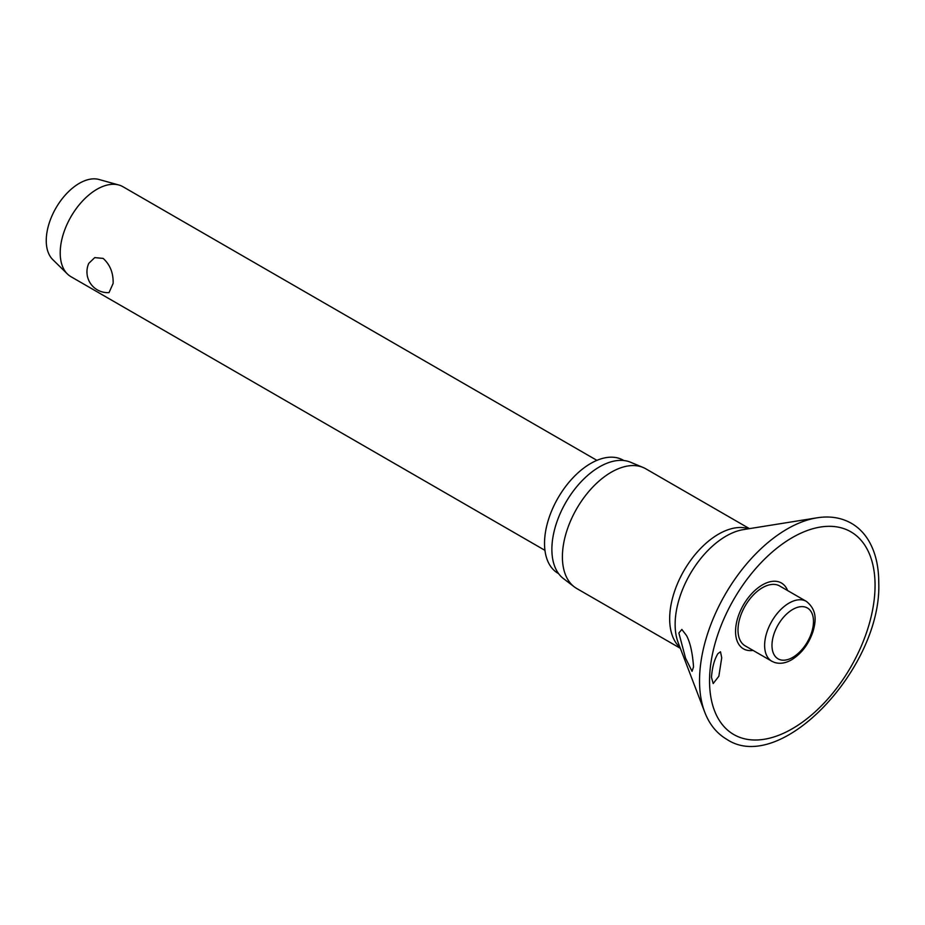<?xml version="1.0" encoding="UTF-8"?>
<svg xmlns="http://www.w3.org/2000/svg" width="925" height="925" viewBox="0 0 925 925"><rect width="100%" height="100%" fill="white"/><g stroke="black" fill="none" stroke-linecap="round" stroke-linejoin="round"><path stroke-width="1.39" d="M721.731 657.744L718.852 676.233L713.187 683.54L711.464 677.273C712.25 667.237 714.401 659.363 717.916 653.64L720.494 651.767L721.731 657.744M787.614 590.566A38.006 21.946 120 0 0 757.668 588.127A38.006 21.946 120 0 0 735.56 631.44A38.006 21.946 120 0 0 753.066 650.414M693.53 666.913L692.05 671.33L685.552 658.172L678.869 633.001L681.852 629.451L686.489 635.498C690.2 642.401 692.536 652.877 693.53 666.913M749.447 528.637L645.8 468.802A69.097 39.891 120 0 0 643.141 467.483A69.097 39.891 120 0 0 590.89 489.117A69.097 39.891 120 0 0 562.4 556.85A69.097 39.891 120 0 0 574.24 586.832A69.097 39.891 120 0 0 576.703 588.485L680.349 648.321M643.141 467.483L630.584 462.246A67.352 38.885 120 0 0 579.651 483.324A67.352 38.885 120 0 0 551.878 549.346A67.352 38.885 120 0 0 563.418 578.576L574.24 586.832M623.832 460.534L623.323 460.234A65.27 37.682 120 0 0 573.026 477.728A65.27 37.682 120 0 0 544.524 543.414A65.27 37.682 120 0 0 558.053 573.292L558.561 573.592M771.785 661.213L745.157 645.847A34.549 19.945 -60 0 1 738 630.029A34.549 19.945 -60 0 1 753.077 595.261A34.549 19.945 -60 0 1 779.706 585.999L806.334 601.377A34.549 19.945 120 0 0 789.06 603.088A34.549 19.945 120 0 0 764.628 645.407A34.549 19.945 120 0 0 771.785 661.213L774.433 662.416C779.868 664.127 785.614 663.248 791.661 659.768C801.825 653.385 808.993 643.8 813.179 630.989C815.549 622.086 817.873 610.5 806.334 601.377M596.903 460.361L122.921 186.711A51.95 29.993 120 0 0 118.816 185A51.95 29.993 120 0 0 80.417 203.361A51.95 29.993 120 0 0 60.206 252.918A51.95 29.993 120 0 0 67.421 273.997A51.95 29.993 120 0 0 70.971 276.702L544.952 550.352M113.116 283.455L109.023 292.612A20.778 20.778 0 0 1 88.777 263.347L94.743 257.613L103.138 258.399C110.144 264.747 113.463 273.095 113.116 283.455M118.816 185L98.998 179.485A46.759 26.998 120 0 0 64.438 196.019A46.759 26.998 120 0 0 46.25 240.616A46.759 26.998 120 0 0 52.748 259.59L67.421 273.997M816.948 517.827A123.95 71.56 120 0 0 699.531 680.812A123.95 71.56 120 0 0 704.746 712.181C709.417 724.368 716.736 733.398 726.715 739.283C780.85 775.682 882.253 666.913 878.75 582.519C878.738 565.799 875.293 551.716 868.425 540.246C863.985 532.973 858.319 527.331 851.405 523.319C841.322 517.607 829.841 515.78 816.948 517.827L743.411 529.609A72.069 41.602 120 0 0 675.134 624.363A72.069 41.602 120 0 0 678.164 642.609L704.746 712.181M709.544 680.95A117.047 67.571 120 0 0 792.297 728.738A117.047 67.571 120 0 0 875.062 585.386A117.047 67.571 120 0 0 792.297 537.598A117.047 67.571 120 0 0 709.544 680.95M748.66 528.765A69.097 39.891 120 0 0 697.138 552.202A69.097 39.891 120 0 0 669.665 618.779A69.097 39.891 120 0 0 680.06 647.569M771.982 645.407A29.357 16.951 120 0 0 792.737 657.386A29.357 16.951 120 0 0 813.491 621.438A29.357 16.951 120 0 0 792.737 609.448A29.357 16.951 120 0 0 771.982 645.407"/></g></svg>

